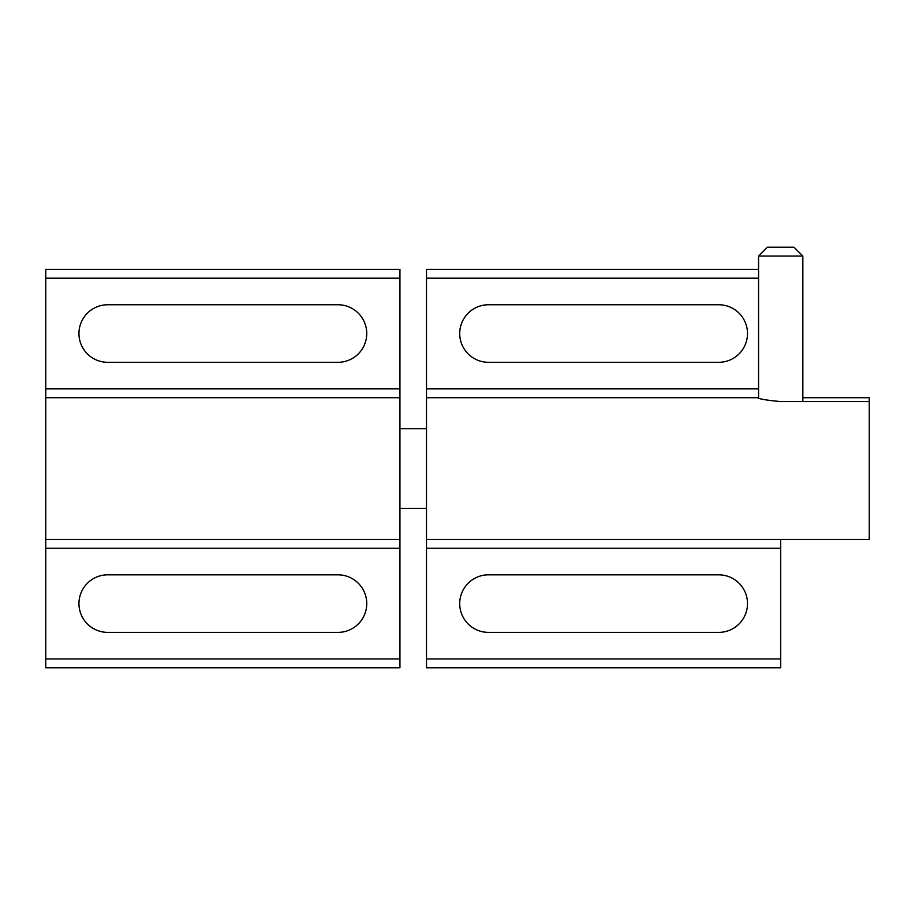<?xml version="1.0" encoding="UTF-8"?>
<svg xmlns="http://www.w3.org/2000/svg" width="915" height="915" viewBox="0 0 915 915"><rect width="100%" height="100%" fill="white"/><g stroke="black" fill="none" stroke-linecap="round" stroke-linejoin="round"><path stroke-width="1.37" d="M426.504 658.949L780.701 658.949L780.701 667.801L426.504 667.801L426.504 539.404L869.25 539.404L869.25 401.571L780.701 401.571C766.713 400.267 759.038 398.986 757.677 397.728L426.504 397.728L426.504 269.33L758.569 269.33M780.701 539.404L780.701 548.257L426.504 548.257M780.701 658.949L780.701 548.257M426.504 539.404L426.504 397.728M758.569 397.728L757.677 397.728M869.25 401.571L869.25 397.728L802.844 397.728M718.721 304.752L488.496 304.752A28.777 28.777 0 0 0 459.719 333.529A28.777 28.777 0 0 0 488.496 362.306L718.721 362.306A28.777 28.777 0 0 0 747.498 333.529A28.777 28.777 0 0 0 718.721 304.752M718.721 574.826L488.496 574.826A28.777 28.777 0 0 0 459.719 603.603A28.777 28.777 0 0 0 488.496 632.379L718.721 632.379A28.777 28.777 0 0 0 747.498 603.603A28.777 28.777 0 0 0 718.721 574.826M399.947 278.194L45.75 278.194L45.75 269.33L399.947 269.33L399.947 667.801L45.75 667.801L45.75 658.949L399.947 658.949M399.947 548.257L45.75 548.257L45.75 658.949M45.75 548.257L45.75 388.875L399.947 388.875M45.75 278.194L45.75 388.875M399.947 539.404L45.75 539.404M399.947 397.728L45.75 397.728M107.73 632.379L337.955 632.379A28.777 28.777 0 0 0 366.743 603.603A28.777 28.777 0 0 0 337.955 574.826L107.73 574.826A28.777 28.777 0 0 0 78.953 603.603A28.777 28.777 0 0 0 107.73 632.379M107.73 362.306L337.955 362.306A28.777 28.777 0 0 0 366.743 333.529A28.777 28.777 0 0 0 337.955 304.752L107.73 304.752A28.777 28.777 0 0 0 78.953 333.529A28.777 28.777 0 0 0 107.73 362.306M758.569 256.051L767.422 247.199L793.98 247.199L802.844 256.051L758.569 256.051L758.569 398.014M426.504 388.875L758.569 388.875M758.569 278.194L426.504 278.194M399.947 428.723L426.504 428.723M399.947 508.42L426.504 508.42M802.844 401.571L802.844 256.051"/></g></svg>
